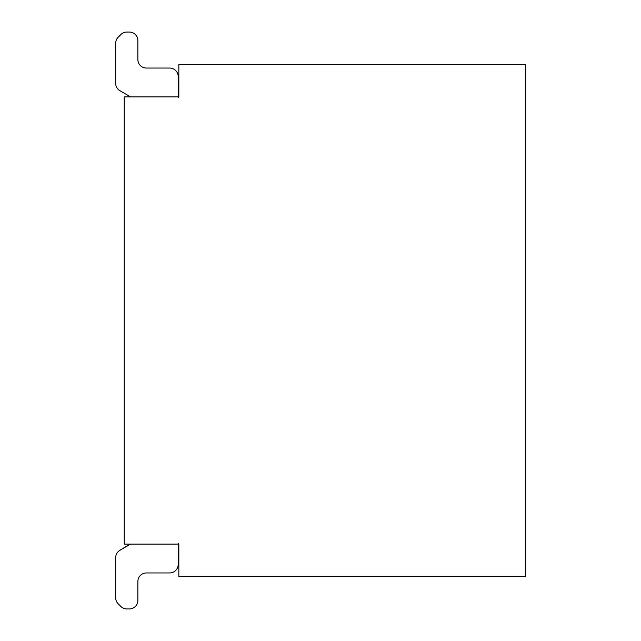 <?xml version="1.0" encoding="UTF-8"?>
<svg xmlns="http://www.w3.org/2000/svg" width="641" height="641" viewBox="0 0 641 641"><rect width="100%" height="100%" fill="white"/><g stroke="black" fill="none" stroke-linecap="round" stroke-linejoin="round"><path stroke-width="0.96" d="M130.564 96.911L119.715 90.581A8.533 8.533 0 0 1 115.684 83.33L115.684 43.251A8.533 8.533 0 0 1 118.184 37.218L120.845 34.55A8.533 8.533 0 0 1 126.886 32.05L129.338 32.05A8.533 8.533 0 0 1 137.871 40.583L137.871 59.517A8.533 8.533 0 0 0 146.404 68.05L169.665 68.05A8.533 8.533 0 0 1 178.198 76.591L178.19 94.868A8.533 8.533 0 0 0 178.438 96.911A8.533 8.533 0 0 1 178.19 94.868A8.533 8.533 0 0 0 178.438 96.911A8.533 8.533 0 0 1 178.19 94.868A8.533 8.533 0 0 0 178.615 97.52M178.839 96.911L178.839 64.477L525.316 64.477L525.316 576.523L178.839 576.523L178.839 544.089L124.218 544.089L124.218 96.911L178.839 96.911M178.19 546.132A8.533 8.533 0 0 1 178.615 543.48A8.533 8.533 0 0 0 178.19 546.132A8.533 8.533 0 0 1 178.615 543.48A8.533 8.533 0 0 0 178.19 546.132A8.533 8.533 0 0 1 178.615 543.48A8.533 8.533 0 0 0 178.19 546.132A8.533 8.533 0 0 1 178.615 543.48A8.533 8.533 0 0 0 178.19 546.132A8.533 8.533 0 0 1 178.615 543.48A8.533 8.533 0 0 0 178.19 546.132A8.533 8.533 0 0 1 178.615 543.48A8.533 8.533 0 0 0 178.19 546.132A8.533 8.533 0 0 1 178.615 543.48A8.533 8.533 0 0 0 178.19 546.132A8.533 8.533 0 0 1 178.615 543.48A8.533 8.533 0 0 0 178.19 546.132A8.533 8.533 0 0 1 178.615 543.48A8.533 8.533 0 0 0 178.19 546.132A8.533 8.533 0 0 1 178.615 543.48A8.533 8.533 0 0 0 178.19 546.132L178.198 564.409A8.533 8.533 0 0 1 169.665 572.95L146.404 572.95A8.533 8.533 0 0 0 137.871 581.483L137.871 600.417A8.533 8.533 0 0 1 129.338 608.95L126.886 608.95A8.533 8.533 0 0 1 120.845 606.45L118.184 603.782A8.533 8.533 0 0 1 115.684 597.749L115.684 557.67A8.533 8.533 0 0 1 119.715 550.419L129.907 544.089M137.871 59.517A8.533 8.533 0 0 0 146.404 68.05A8.533 8.533 0 0 1 137.871 59.517A8.533 8.533 0 0 0 146.404 68.05A8.533 8.533 0 0 1 137.871 59.517A8.533 8.533 0 0 0 146.404 68.05A8.533 8.533 0 0 1 137.871 59.517A8.533 8.533 0 0 0 146.404 68.05A8.533 8.533 0 0 1 137.871 59.517A8.533 8.533 0 0 0 146.404 68.05A8.533 8.533 0 0 1 137.871 59.517A8.533 8.533 0 0 0 146.404 68.05A8.533 8.533 0 0 1 137.871 59.517A8.533 8.533 0 0 0 146.404 68.05A8.533 8.533 0 0 1 137.871 59.517A8.533 8.533 0 0 0 146.404 68.05A8.533 8.533 0 0 1 137.871 59.517A8.533 8.533 0 0 0 146.404 68.05A8.533 8.533 0 0 1 137.871 59.517A8.533 8.533 0 0 0 146.404 68.05L169.665 68.05M126.886 32.05L129.338 32.05M118.184 37.218L120.845 34.55M115.684 83.33L115.684 43.251M178.19 94.868A8.533 8.533 0 0 0 178.438 96.911A8.533 8.533 0 0 1 178.19 94.868A8.533 8.533 0 0 0 178.438 96.911A8.533 8.533 0 0 1 178.19 94.868A8.533 8.533 0 0 0 178.438 96.911A8.533 8.533 0 0 1 178.19 94.868A8.533 8.533 0 0 0 178.438 96.911A8.533 8.533 0 0 1 178.19 94.868A8.533 8.533 0 0 0 178.438 96.911A8.533 8.533 0 0 1 178.19 94.868A8.533 8.533 0 0 0 178.438 96.911A8.533 8.533 0 0 1 178.19 94.868A8.533 8.533 0 0 0 178.438 96.911A8.533 8.533 0 0 1 178.19 94.868A8.533 8.533 0 0 0 178.438 96.911M146.404 572.95A8.533 8.533 0 0 0 137.871 581.483A8.533 8.533 0 0 1 146.404 572.95A8.533 8.533 0 0 0 137.871 581.483A8.533 8.533 0 0 1 146.404 572.95A8.533 8.533 0 0 0 137.871 581.483A8.533 8.533 0 0 1 146.404 572.95A8.533 8.533 0 0 0 137.871 581.483A8.533 8.533 0 0 1 146.404 572.95A8.533 8.533 0 0 0 137.871 581.483A8.533 8.533 0 0 1 146.404 572.95A8.533 8.533 0 0 0 137.871 581.483A8.533 8.533 0 0 1 146.404 572.95A8.533 8.533 0 0 0 137.871 581.483A8.533 8.533 0 0 1 146.404 572.95A8.533 8.533 0 0 0 137.871 581.483A8.533 8.533 0 0 1 146.404 572.95A8.533 8.533 0 0 0 137.871 581.483A8.533 8.533 0 0 1 146.404 572.95A8.533 8.533 0 0 0 137.871 581.483L137.871 600.417M129.338 608.95L126.886 608.95M120.845 606.45L118.184 603.782M115.684 597.749L115.684 557.67M119.715 550.419L130.564 544.089"/></g></svg>
